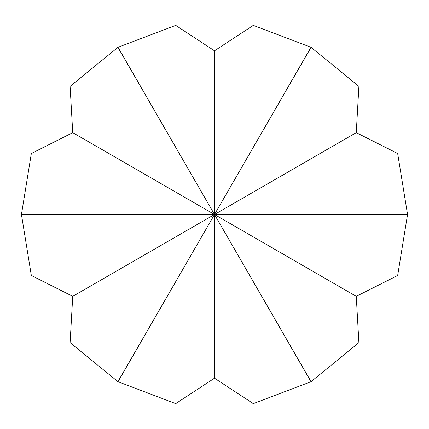 <?xml version="1.0" encoding="UTF-8"?>
<svg xmlns="http://www.w3.org/2000/svg" width="429" height="429" viewBox="0 0 429 429"><rect width="100%" height="100%" fill="white"/><g stroke="black" fill="none" stroke-linecap="round" stroke-linejoin="round"><path stroke-width="0.64" d="M21.45 214.452A193.05 193.05 0 0 0 21.45 214.548L214.5 214.5L21.45 214.452L31.333 153.518L72.737 132.652L70.104 86.368L117.932 47.34L214.5 214.5L311.068 47.34A193.05 193.05 0 0 0 310.982 47.287L214.5 214.5L310.982 381.713A193.05 193.05 0 0 0 311.068 381.66L214.5 214.5L407.55 214.548A193.05 193.05 0 0 0 407.55 214.452L214.5 214.5L118.018 47.287A193.05 193.05 0 0 0 117.932 47.34M310.982 381.713L253.271 403.619L214.5 378.196L175.729 403.619L118.018 381.713L214.5 214.5L117.932 381.66L70.104 342.632L72.737 296.348L31.333 275.482L21.45 214.548M311.068 47.34L358.896 86.368L356.263 132.652L397.667 153.518L407.55 214.452M118.018 47.287L175.729 25.381L214.5 50.804L253.271 25.381L310.982 47.287M407.55 214.548L397.667 275.482L356.263 296.348L358.896 342.632L311.068 381.66M72.737 296.348L214.5 214.5L214.5 50.804M356.263 296.348L214.5 214.5L214.5 378.196M72.737 132.652L214.5 214.5L356.263 132.652"/></g></svg>
